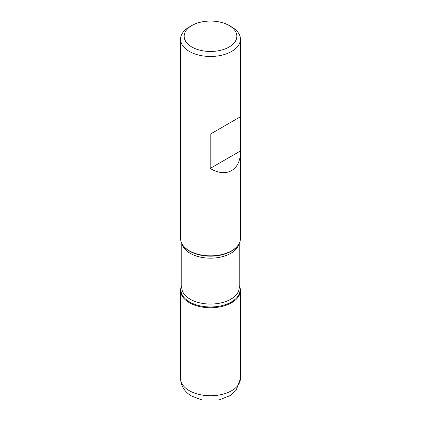 <?xml version="1.0" encoding="UTF-8"?>
<svg xmlns="http://www.w3.org/2000/svg" width="421" height="421" viewBox="0 0 421 421"><rect width="100%" height="100%" fill="white"/><g stroke="black" fill="none" stroke-linecap="round" stroke-linejoin="round"><path stroke-width="0.63" d="M231.671 26.97L229.129 25.507A26.344 15.209 0 0 0 191.871 25.507A26.344 15.209 0 0 0 191.871 47.015A26.344 15.209 0 0 0 229.129 47.015A26.344 15.209 0 0 0 229.129 25.507L231.666 26.97A29.938 17.282 180 0 1 231.671 26.97A29.938 17.282 180 0 1 240.438 39.195A29.938 17.282 180 0 1 221.956 55.162A29.938 17.282 180 0 1 189.334 51.415A29.938 17.282 180 0 1 180.562 39.195L180.562 238.57A29.938 17.282 0 0 0 183.172 245.622A29.938 17.282 0 0 0 189.334 250.79A29.938 17.282 0 0 0 237.828 245.622A29.938 17.282 0 0 0 240.438 238.57L240.438 116.749L210.2 134.204L210.2 168.426C226.309 178.309 240.78 170.121 240.438 151.318M180.562 39.195A29.938 17.282 180 0 1 189.329 26.97L191.871 25.507M239.239 285.627A29.938 17.282 180 0 1 210.5 307.751A29.938 17.282 180 0 1 181.761 285.627A29.938 17.282 0 0 0 180.562 290.469A29.938 17.282 0 0 0 189.334 302.688A29.938 17.282 0 0 0 221.956 306.435A29.938 17.282 0 0 0 240.438 290.469A29.938 17.282 0 0 0 239.239 285.627M240.438 39.195L240.438 116.749L210.2 134.204M240.433 150.971L210.2 168.426M231.666 302.688L231.666 301.804M183.172 245.622L183.535 246.09A29.544 17.056 0 0 0 189.613 251.184A29.544 17.056 0 0 0 237.465 246.09L237.828 245.622M239.239 285.964A29.544 17.056 180 0 1 224.909 304.799A29.544 17.056 180 0 1 189.613 301.968A29.544 17.056 180 0 1 181.761 285.964M181.761 243.406L181.761 287.464A28.739 16.593 0 0 0 190.176 299.199A28.739 16.593 0 0 0 221.499 302.794A28.739 16.593 0 0 0 239.239 287.464L239.239 243.406M238.939 243.97A28.739 16.593 180 0 1 219.546 257.32A28.739 16.593 180 0 1 190.176 253.305A28.739 16.593 180 0 1 182.061 243.97M240.438 378.463L236.192 390.251L230.234 395.529L219.162 399.918L202.001 399.95L191.813 396.166C186.84 393.482 180.825 387.625 180.562 378.463A29.938 17.282 0 0 0 189.334 390.688A29.938 17.282 0 0 0 221.956 394.43A29.938 17.282 0 0 0 240.438 378.463L240.438 290.469M180.562 378.463L180.562 290.469"/></g></svg>
